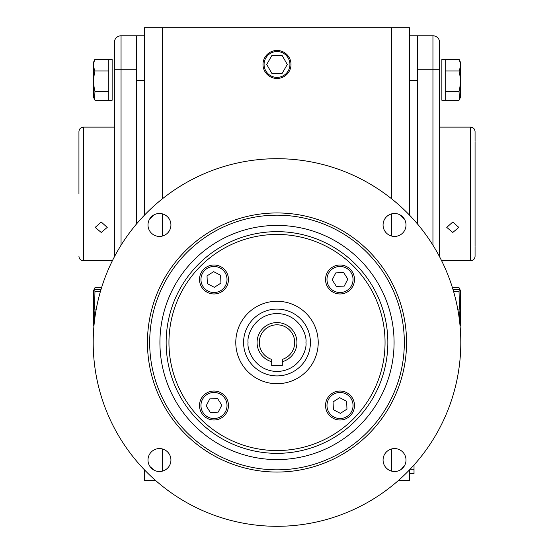 <?xml version="1.0" encoding="UTF-8"?>
<svg xmlns="http://www.w3.org/2000/svg" width="554" height="554" viewBox="0 0 554 554"><rect width="100%" height="100%" fill="white"/><g stroke="black" fill="none" stroke-linecap="round" stroke-linejoin="round"><path stroke-width="0.83" d="M404.849 219.924L399.572 214.647M154.428 214.647L149.151 219.924M168.949 342.497A108.051 108.051 0 0 0 277 450.554A108.051 108.051 0 0 0 385.051 342.497A108.051 108.051 0 0 0 277 234.446A108.051 108.051 0 0 0 168.949 342.497M93.197 342.497A183.803 183.803 0 0 0 277 526.3A183.803 183.803 0 0 0 460.803 342.497A183.803 183.803 0 0 0 277 158.7A183.803 183.803 0 0 0 93.197 342.497M147.987 460.042A11.475 11.475 0 0 1 159.462 448.567A11.475 11.475 0 0 1 170.93 460.042A11.475 11.475 0 0 1 159.462 471.516A11.475 11.475 0 0 1 147.987 460.042M147.987 224.959A11.475 11.475 0 0 1 159.462 213.484A11.475 11.475 0 0 1 170.93 224.959A11.475 11.475 0 0 1 159.462 236.433A11.475 11.475 0 0 1 147.987 224.959M383.07 224.959A11.475 11.475 0 0 1 394.538 213.484A11.475 11.475 0 0 1 406.013 224.959A11.475 11.475 0 0 1 394.538 236.433A11.475 11.475 0 0 1 383.07 224.959M383.07 460.042A11.475 11.475 0 0 1 394.538 448.567A11.475 11.475 0 0 1 406.013 460.042A11.475 11.475 0 0 1 394.538 471.516A11.475 11.475 0 0 1 383.07 460.042M147.447 342.497A129.553 129.553 0 0 1 277 212.951A129.553 129.553 0 0 1 406.553 342.497A129.553 129.553 0 0 1 277 472.05A129.553 129.553 0 0 1 147.447 342.497M404.323 342.497A127.323 127.323 0 0 0 277 215.174A127.323 127.323 0 0 0 149.677 342.497A127.323 127.323 0 0 0 277 469.827A127.323 127.323 0 0 0 404.323 342.497M159.926 342.497A117.074 117.074 0 0 1 277 225.423A117.074 117.074 0 0 1 394.074 342.497A117.074 117.074 0 0 1 277 459.578A117.074 117.074 0 0 1 159.926 342.497M235.782 342.497A41.218 41.218 0 0 1 277 301.286A41.218 41.218 0 0 1 318.218 342.497A41.218 41.218 0 0 1 277 383.714A41.218 41.218 0 0 1 235.782 342.497M150.12 466.71L154.428 470.353M401.207 469.376L404.849 465.076M243.58 342.497A33.42 33.42 0 0 1 277 309.084A33.42 33.42 0 0 1 310.42 342.497A33.42 33.42 0 0 1 277 375.917A33.42 33.42 0 0 1 243.58 342.497A33.42 33.42 0 0 0 277 375.917A33.42 33.42 0 0 0 310.42 342.497M282.305 361.7L282.305 359.373A17.686 17.686 0 0 0 277 324.81A17.686 17.686 0 0 0 271.695 359.373L271.695 361.7A19.916 19.916 0 0 1 260.712 331.036A19.916 19.916 0 0 1 293.288 331.036A19.916 19.916 0 0 1 282.305 361.7L282.305 365.495L271.695 365.495L271.695 361.7M354.498 405.514A14.48 14.48 0 0 1 340.011 419.994A14.48 14.48 0 0 1 325.53 405.514A14.48 14.48 0 0 1 340.011 391.034A14.48 14.48 0 0 1 354.498 405.514M353.05 405.514A13.033 13.033 0 0 1 340.011 418.547A13.033 13.033 0 0 1 326.978 405.514A13.033 13.033 0 0 1 340.011 392.481A13.033 13.033 0 0 1 353.05 405.514M346.97 409.129L340.357 413.346L333.404 409.731L333.058 401.899L339.664 397.682L346.624 401.297L346.97 409.129M93.896 326.479L93.536 325.697L93.536 290.663L94.963 287.671L101.569 287.671M93.536 325.697L93.917 326.299M94.18 323.522L94.963 309.887L94.554 308.176L94.963 291.272L93.709 290.296L94.963 289.562L100.987 289.562M94.963 291.272L100.482 291.272M94.963 309.887L96.119 309.887M78.938 193.969L78.938 131.589L78.938 193.969M101.223 232.465L95.191 227.382L101.223 222.029L107.247 227.382L101.223 232.465M114.366 127.129L83.398 127.129C80.69 127.399 79.208 128.881 78.938 131.589M144.442 80.344L136.644 80.344L136.644 223.83L136.644 35.788L144.442 35.788M114.366 256.869L114.366 42.471L114.366 69.208L121.049 69.208L121.049 35.788L136.644 35.788M114.366 42.471A6.683 6.683 0 0 1 121.049 35.788M144.442 215.181L144.442 27.7L409.558 27.7L409.558 215.181M409.558 469.82L409.558 480.408L398.506 480.408M391.733 27.7L391.733 198.907M391.733 213.83L391.733 236.087M391.733 448.913L391.733 471.163M162.267 471.163L162.267 448.913M162.267 236.087L162.267 213.83M162.267 198.907L162.267 27.7M155.494 480.408L144.442 480.408L144.442 469.82M439.634 256.869L439.634 42.471A6.683 6.683 0 0 0 432.951 35.788L409.558 35.788M409.558 80.344L417.356 80.344L417.356 223.83L417.356 35.788M409.558 473.725L414.018 473.725L414.018 465.014M94.963 59.243L93.536 62.235L93.536 97.269L94.554 99.457L94.963 91.486C93.266 84.7 93.266 77.865 94.963 70.981C93.266 67.096 93.266 63.184 94.963 59.243L112.137 59.257L112.137 100.253L108.792 100.253L112.137 100.253M94.554 99.457L94.963 100.26L108.792 100.26L108.792 59.32L112.137 59.32M94.194 289.887L94.963 287.671M108.792 70.981L94.963 70.981M94.963 91.486L108.792 91.486M460.104 326.479L460.464 325.697L460.464 290.663L459.037 287.671L452.431 287.671M459.82 323.522L459.037 309.887L459.446 308.176L459.037 291.272L460.291 290.296L459.037 289.562L453.013 289.562M459.037 309.887L457.881 309.887M459.037 291.272L453.518 291.272M460.464 325.697L460.083 326.299M459.806 289.887L459.037 287.671M475.062 245.671L475.062 142.26M439.634 127.129L470.602 127.129L470.602 260.802C473.31 260.539 474.792 259.05 475.062 256.35L475.062 246.578M452.777 222.029L446.753 227.382L452.777 232.465L458.809 227.382L452.777 222.029M475.062 141.353L475.062 131.589C474.792 128.881 473.31 127.399 470.602 127.129M445.208 70.981L459.037 70.981C460.734 67.096 460.734 63.184 459.037 59.243L441.863 59.257L441.863 100.253L445.208 100.253L441.863 100.253M459.037 59.243L460.464 62.235L460.464 97.269L459.446 99.457L459.037 91.486L445.208 91.486M441.863 59.32L445.208 59.32L445.208 100.26L459.037 100.26L459.446 99.457M459.037 91.486C460.734 84.7 460.734 77.865 459.037 70.981M291.002 64.458A14.002 14.002 0 0 1 277 78.46A14.002 14.002 0 0 1 262.998 64.458A14.002 14.002 0 0 1 277 50.456A14.002 14.002 0 0 1 291.002 64.458M289.922 64.458A12.922 12.922 0 0 1 277 77.38A12.922 12.922 0 0 1 264.078 64.458A12.922 12.922 0 0 1 277 51.536A12.922 12.922 0 0 1 289.922 64.458M282.145 55.545L271.855 55.545L266.709 64.458L271.855 73.37L282.145 73.37L287.291 64.458L282.145 55.545M340.011 265.006A14.48 14.48 0 0 1 354.498 279.486A14.48 14.48 0 0 1 340.011 293.966A14.48 14.48 0 0 1 325.53 279.486A14.48 14.48 0 0 1 340.011 265.006M340.011 266.453A13.033 13.033 0 0 1 353.05 279.486A13.033 13.033 0 0 1 340.011 292.519A13.033 13.033 0 0 1 326.978 279.486A13.033 13.033 0 0 1 340.011 266.453M343.632 272.526L347.843 279.14L344.228 286.093L336.396 286.439L332.185 279.832L335.8 272.873L343.632 272.526M199.502 279.486A14.48 14.48 0 0 1 213.989 265.006A14.48 14.48 0 0 1 228.47 279.486A14.48 14.48 0 0 1 213.989 293.966A14.48 14.48 0 0 1 199.502 279.486M200.95 279.486A13.033 13.033 0 0 1 213.989 266.453A13.033 13.033 0 0 1 227.022 279.486A13.033 13.033 0 0 1 213.989 292.519A13.033 13.033 0 0 1 200.95 279.486M207.03 275.871L213.643 271.654L220.596 275.269L220.942 283.101L214.336 287.318L207.376 283.703L207.03 275.871M213.989 419.994A14.48 14.48 0 0 1 199.502 405.514A14.48 14.48 0 0 1 213.989 391.034A14.48 14.48 0 0 1 228.47 405.514A14.48 14.48 0 0 1 213.989 419.994M213.989 418.547A13.033 13.033 0 0 1 200.95 405.514A13.033 13.033 0 0 1 213.989 392.481A13.033 13.033 0 0 1 227.022 405.514A13.033 13.033 0 0 1 213.989 418.547M210.368 412.467L206.157 405.86L209.772 398.901L217.604 398.555L221.815 405.168L218.2 412.121L210.368 412.467M166.152 342.497A110.848 110.848 0 0 0 277 453.345A110.848 110.848 0 0 0 387.848 342.497A110.848 110.848 0 0 0 277 231.648A110.848 110.848 0 0 0 166.152 342.497M248.04 342.497C246.876 334.027 255.56 313.931 277 313.536C298.44 313.931 307.124 334.027 305.96 342.497C307.124 350.973 298.44 371.069 277 371.464C255.56 371.069 246.876 350.973 248.04 342.497M112.351 260.802L83.398 260.802L83.398 127.129M121.049 245.228L121.049 69.208L136.644 69.208M410.092 469.266L414.018 469.266M432.951 245.228L432.951 69.208L417.356 69.208M439.634 69.208L432.951 69.208L432.951 35.788M93.536 290.663L93.709 290.296M83.398 260.802C80.69 260.539 79.208 259.05 78.938 256.35M93.536 97.269L93.709 97.636M460.464 290.663L460.291 290.296M470.602 260.802L441.649 260.802M460.464 97.269L460.291 97.636"/></g></svg>
